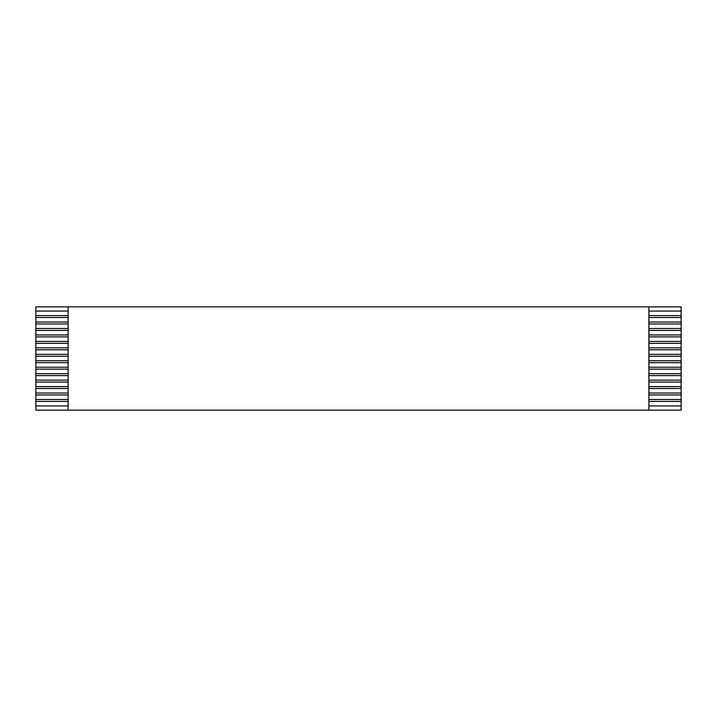 <?xml version="1.0" encoding="UTF-8"?>
<svg xmlns="http://www.w3.org/2000/svg" width="717" height="717" viewBox="0 0 717 717"><rect width="100%" height="100%" fill="white"/><g stroke="black" fill="none" stroke-linecap="round" stroke-linejoin="round"><path stroke-width="1.08" d="M68.115 315.588L35.85 315.588L35.85 306.876L681.15 306.876L681.15 410.124L35.85 410.124L35.85 315.588M35.85 317.523L68.115 317.523M648.885 317.523L681.15 317.523M681.15 315.588L648.885 315.588M35.85 311.07L68.115 311.07M648.885 311.07L681.15 311.07M68.115 322.041L35.85 322.041M35.85 323.976L68.115 323.976M648.885 323.976L681.15 323.976M681.15 322.041L648.885 322.041M68.115 328.494L35.85 328.494M35.85 330.429L68.115 330.429M648.885 330.429L681.15 330.429M681.15 328.494L648.885 328.494M68.115 334.947L35.85 334.947M35.85 336.882L68.115 336.882M648.885 336.882L681.15 336.882M681.15 334.947L648.885 334.947M68.115 341.4L35.85 341.4M35.85 343.335L68.115 343.335M648.885 343.335L681.15 343.335M681.15 341.4L648.885 341.4M68.115 347.853L35.85 347.853M35.85 349.788L68.115 349.788M648.885 349.788L681.15 349.788M681.15 347.853L648.885 347.853M68.115 354.306L35.85 354.306M35.85 356.241L68.115 356.241M648.885 356.241L681.15 356.241M681.15 354.306L648.885 354.306M68.115 360.759L35.85 360.759M35.85 362.694L68.115 362.694M648.885 362.694L681.15 362.694M681.15 360.759L648.885 360.759M68.115 367.212L35.85 367.212M35.85 369.147L68.115 369.147M648.885 369.147L681.15 369.147M681.15 367.212L648.885 367.212M68.115 373.665L35.85 373.665M35.85 375.6L68.115 375.6M648.885 375.6L681.15 375.6M681.15 373.665L648.885 373.665M68.115 380.118L35.85 380.118M35.85 382.053L68.115 382.053M648.885 382.053L681.15 382.053M681.15 380.118L648.885 380.118M68.115 386.571L35.85 386.571M35.85 388.506L68.115 388.506M648.885 388.506L681.15 388.506M681.15 386.571L648.885 386.571M68.115 393.024L35.85 393.024M35.85 394.959L68.115 394.959M648.885 394.959L681.15 394.959M681.15 393.024L648.885 393.024M68.115 399.477L35.85 399.477M35.85 401.412L68.115 401.412M648.885 401.412L681.15 401.412M681.15 399.477L648.885 399.477M68.115 405.93L35.85 405.93M681.15 405.93L648.885 405.93M68.115 306.876L68.115 410.124M648.885 306.876L648.885 410.124"/></g></svg>
